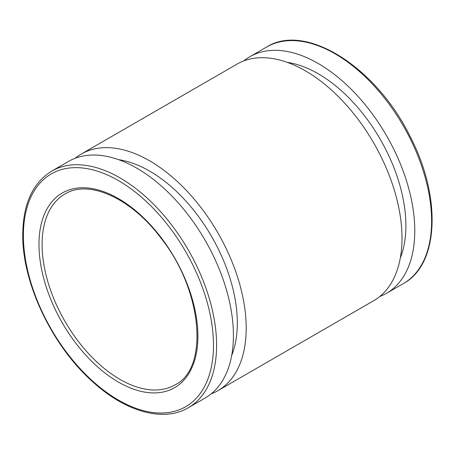 <?xml version="1.0" encoding="UTF-8"?>
<svg xmlns="http://www.w3.org/2000/svg" width="455" height="455" viewBox="0 0 455 455"><rect width="100%" height="100%" fill="white"/><g stroke="black" fill="none" stroke-linecap="round" stroke-linejoin="round"><path stroke-width="0.68" d="M243.783 60.919A136.614 78.874 60 0 1 249.875 56.71A136.614 78.874 60 0 1 318.182 63.478A136.614 78.874 60 0 1 407.424 183.86A136.614 78.874 60 0 1 386.483 293.333A136.614 78.874 60 0 1 379.794 296.501M287.344 62.392A124.05 71.623 60 0 1 318.182 73.733A124.05 71.623 60 0 1 400.298 258.036M75.206 158.249A136.614 78.874 60 0 1 81.291 154.04L237.095 64.087A136.614 78.874 60 0 1 305.402 70.855A136.614 78.874 60 0 1 394.65 191.237A136.614 78.874 60 0 1 373.709 300.709L217.905 390.663A136.614 78.874 60 0 1 211.217 393.831M81.291 154.04A136.614 78.874 60 0 1 149.598 160.808A136.614 78.874 60 0 1 238.841 281.19A136.614 78.874 60 0 1 217.905 390.663M51.688 171.131L68.517 161.417A136.614 78.874 60 0 1 136.824 168.185A136.614 78.874 60 0 1 226.067 288.567A136.614 78.874 60 0 1 205.125 398.034L188.302 407.754A136.614 78.874 60 0 0 209.243 298.281A136.614 78.874 60 0 0 119.995 177.899A136.614 78.874 60 0 0 51.688 171.131C32.709 182.87 23.063 204.016 22.75 234.57C22.119 282.367 51.66 344.941 91.734 380.909C124.812 411.616 163.203 422.695 188.302 407.754M118.766 159.722A124.05 71.623 60 0 1 149.598 171.063A124.05 71.623 60 0 1 231.72 355.366M249.875 56.71L266.698 46.996A136.614 78.874 60 0 1 335.005 53.764A136.614 78.874 60 0 1 424.253 174.146A136.614 78.874 60 0 1 403.312 283.619L386.483 293.333M23.393 235.468A134.407 77.6 60 0 1 165.956 222.734A134.407 77.6 60 0 1 165.956 412.816A134.407 77.6 60 0 1 23.393 235.468M42.093 244.466A110.173 63.609 60 0 1 64.911 194.029C88.287 179.264 130.659 197.715 160.444 237.402C202.651 289.801 209.283 368.368 175.078 384.85A110.173 63.609 60 0 1 90.181 355.338A110.173 63.609 60 0 1 42.093 244.466M38.976 244.466A112.374 64.877 60 0 1 158.169 233.819A112.374 64.877 60 0 1 158.169 392.739A112.374 64.877 60 0 1 38.976 244.466M266.698 46.996C305.726 22.193 376.461 67.391 410.171 136.58C441.617 196.776 439.177 264.4 403.312 283.619"/></g></svg>
